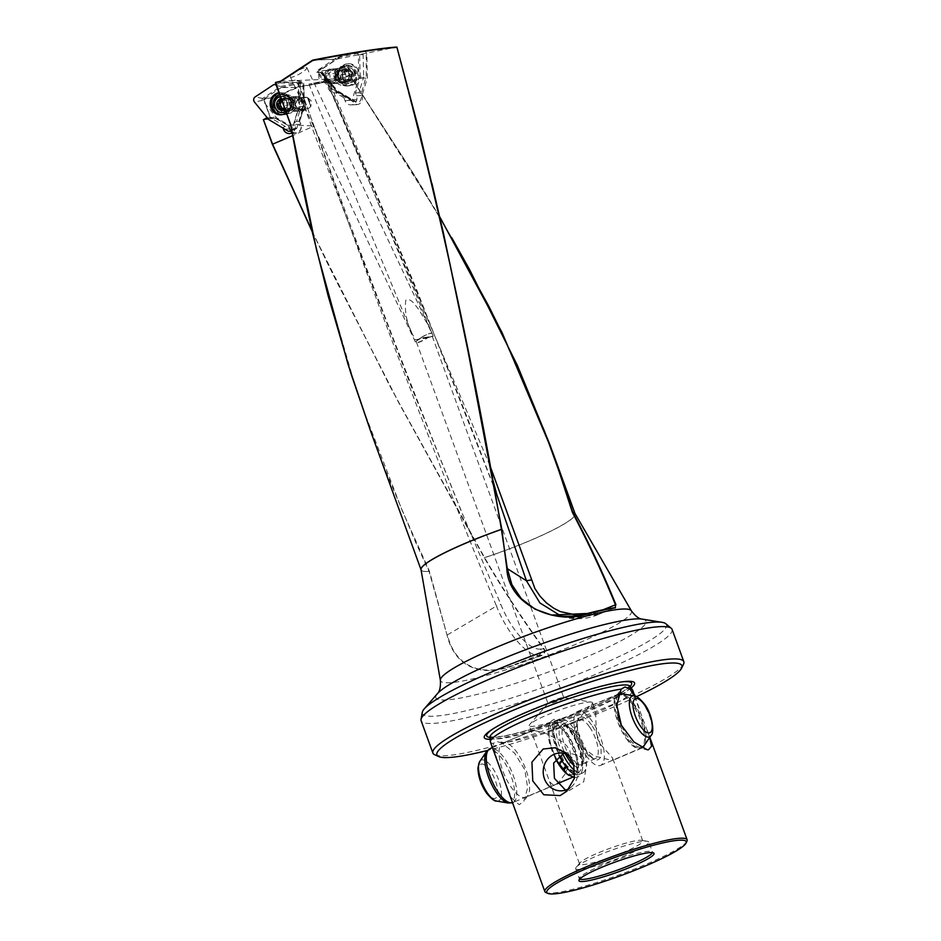 <?xml version="1.0" encoding="UTF-8"?>
<svg xmlns="http://www.w3.org/2000/svg" width="941" height="941" viewBox="0 0 941 941"><rect width="100%" height="100%" fill="white"/><g stroke="black" fill="none" stroke-linecap="round" stroke-linejoin="round"><path stroke-width="0.71" stroke-dasharray="4.71 3.53" d="M312.141 231.404L328.621 265.656L397.549 400.172L484.627 557.672C502.859 588.937 522.667 619.26 544.039 648.643C545.615 651.654 544.886 653.936 541.84 655.501A101.299 13.045 -20 0 1 515.245 664.722L515.197 664.311C485.333 677.014 455.738 669.533 447.41 634.857L496.448 606.051C431.354 447.469 370.578 287.523 314.106 126.223L298.332 82.726L314.023 126.012L292.592 135.669M300.967 101.287L299.05 102.475A6.728 6.187 87.6 0 1 299.497 103.463A6.728 6.187 -92.4 0 1 297.909 110.92L302.896 111.461A6.728 6.187 -92.4 0 0 304.284 101.146L303.79 82.632L300.473 82.773L300.967 101.287L304.061 101.31L303.79 82.632M299.579 111.591L296.556 121.436L299.873 121.295L302.731 111.167A6.305 5.799 -92.4 0 0 304.061 101.31M329.573 82.608L322.881 73.257C385.645 213.372 443.634 353.887 496.86 494.79L416.228 288.511L329.573 82.608L336.702 91.312L350.405 99.334A10.304 9.469 -92.4 0 1 349.464 98.84L336.513 91.159L335.067 89.371A6.728 6.187 87.6 0 1 334.596 88.36A6.728 6.187 -92.4 0 1 334.302 87.29L322.245 72.445L321.54 72.951L336.513 91.159M307.448 97.464L310.777 106.592C304.896 111.944 299.638 111.52 294.992 105.31C296.297 98.993 300.45 96.382 307.448 97.464L310.589 105.98L309.271 107.58L305.025 109.485L300.814 109.509L297.874 108.391L295.756 105.898L295.592 103.675L297.332 100.546L301.085 98.146L305.778 97.464L307.966 97.899L310.777 106.592M307.966 97.899L311.577 101.252L310.906 105.968M263.456 119.754L270.82 118.989L263.774 99.617C272.702 97.676 284.053 93.606 297.803 87.395L281.194 87.56L297.932 87.36L343.453 79.009L349.605 75.256L409.276 167.051L451.798 237.802M371.236 432.884L384.904 469.077L416.228 543.533L429.096 571.458L447.022 635.01C455.515 669.945 485.133 677.461 515.245 664.722M427.226 337.843L432.284 336.396L420.592 338.125C417.757 340.054 416.392 341.383 416.475 342.148C417.922 342.795 421.509 341.36 427.226 337.843L427.649 337.831A9.457 1.811 -29.4 0 1 416.51 342.9A9.457 1.811 -29.4 0 1 415.663 342.618A9.457 1.811 -29.4 0 1 420.18 338.148L433.213 336.219L415.357 339.83L411.782 332.867C406.583 322.316 404.571 311.447 405.759 300.273C411.158 297.485 415.169 305.425 418.322 308.883L427.108 323.269L432.119 333.867A9.457 1.811 -29.4 0 0 432.166 333.361A9.457 1.811 -29.4 0 0 431.319 333.079A9.457 1.811 -29.4 0 0 420.18 338.148C424.956 335.231 428.637 333.608 431.249 333.279M326.715 80.503L320.222 82.549L308.907 84.114L326.715 80.503M306.037 67.47A9.457 1.811 -29.4 0 1 306.884 67.752A9.457 1.811 -29.4 0 1 300.932 73.127A9.457 1.811 -29.4 0 1 291.228 77.28A9.457 1.811 -29.4 0 1 290.381 76.997A9.457 1.811 -29.4 0 1 296.344 71.622A9.457 1.811 -29.4 0 1 306.037 67.47M505.082 782.312L511.704 798.097L519.138 804.673L523.808 801.426L527.689 787.829L524.784 769.679L514.645 753.223L501.976 743.072A75.703 9.751 160 0 0 591.395 714.866A75.703 9.751 -20 0 0 632.681 690.223M686.942 841.172A75.703 9.751 160 0 1 645.82 864.403A75.703 9.751 -20 0 1 551.32 893.091A75.703 9.751 -20 0 1 545.874 892.515M490.402 742.014A75.703 9.751 160 0 0 493.202 743.437L497.177 760.61M631.152 687.977A79.961 10.304 -20 0 1 564.188 719.524A79.961 10.304 -20 0 1 491.131 739.273A79.961 10.304 160 0 1 490.132 739.308M501.976 743.072L496.66 741.437L493.202 743.437M634.305 695.928L649.737 737.391M622.519 693.929A29.442 10.986 -113 0 1 640.303 716.689A29.442 10.986 -113 0 1 644.314 745.307M642.15 747.86A29.442 10.986 -113 0 1 641.691 748.083A29.442 10.986 -113 0 1 640.186 748.413A29.442 10.986 67 0 1 639.033 748.342L647.043 749.695M524.313 797.592A29.442 10.986 67 0 0 525.831 797.25A29.442 10.986 67 0 0 527.854 795.521A29.442 10.986 67 0 0 524.431 765.868A29.442 10.986 67 0 0 505.493 742.802A29.442 10.986 67 0 0 504.341 742.72A29.442 10.986 -113 0 0 502.823 743.049A29.442 10.986 -113 0 0 503.435 772.549A29.442 10.986 -113 0 0 524.313 797.592M591.007 705.938L594.865 709.291L595.559 712.078L596.418 733.18L597.782 739.179L600.499 744.413L612.026 757.317L612.897 758.834L612.285 760.563L593.947 755.846L575.374 741.978L574.057 730.839L577.903 719.983L589.289 706.362L591.007 705.938M416.475 342.148L548.003 703.515A8.41 1.082 160 0 1 548.121 703.209A8.41 1.082 160 0 1 552.59 700.774A8.41 1.082 160 0 1 563.094 697.587A8.41 1.082 -20 0 1 563.53 697.61L591.324 702.092A33.641 4.329 160 0 1 592.465 702.704A33.641 4.329 160 0 1 568.364 716.007A33.641 4.329 160 0 1 532.112 726.405A33.641 4.329 -20 0 1 529.23 725.723L549.662 781.842L553.508 785.194L556.096 784.347L559.048 782.03L564.953 774.208L569.811 763.104L570.834 756.999L569.964 750.989L566.753 745.778L561.977 741.602L545.627 733.262L533.535 730.334L502.823 743.049M549.662 781.842L579.55 863.979A33.641 4.329 -20 0 0 582.432 864.661A33.641 4.329 160 0 0 618.684 854.263A33.641 4.329 160 0 0 642.785 840.972A33.641 4.329 160 0 0 641.644 840.348A33.641 4.329 160 0 0 639.904 840.278A33.641 4.329 -20 0 0 607.192 849.323A33.641 4.329 -20 0 0 580.032 862.768L576.198 867.202A38.899 5.011 160 0 0 575.645 868.602A38.899 5.011 160 0 0 578.974 869.402A38.899 5.011 -20 0 0 620.895 857.369A38.899 5.011 -20 0 0 648.761 841.995L652.419 852.052A38.899 5.011 -20 0 1 652.395 852.617M591.324 702.092A33.641 4.329 160 0 0 589.584 702.021A33.641 4.329 -20 0 0 556.86 711.067A33.641 4.329 -20 0 0 529.712 724.511A33.641 4.329 -20 0 0 529.23 725.723M568.411 755.07A18.926 17.385 -92.4 0 1 570.822 756.682A18.926 17.385 -92.4 0 1 576.762 765.057A18.926 17.385 87.6 0 1 572.057 786.241A18.926 17.385 87.6 0 1 569.528 788.229M563.671 753.318L567.694 752.682L579.08 755.658L586.725 764.645L583.702 781.806L569.281 790.499L565.517 790.111M576.198 867.202A38.899 5.011 160 0 1 607.592 851.664A38.899 5.011 160 0 1 645.432 841.207A38.899 5.011 -20 0 1 647.432 841.278A38.899 5.011 -20 0 1 648.761 841.995M575.645 868.602L579.303 878.671A38.899 5.011 160 0 1 579.28 878.282A38.899 5.011 160 0 1 608.509 862.768A38.899 5.011 160 0 1 649.09 851.264A38.899 5.011 -20 0 1 652.184 851.746A38.899 5.011 -20 0 1 652.419 852.052M350.37 99.311L350.005 98.299L339.031 92.606L340.466 92.641A6.728 6.187 87.6 0 1 338.442 92.3M339.031 92.606L335.549 92.747L343.959 97.746L347.441 97.593M322.245 72.445L316.717 72.304L328.033 86.231A6.728 6.187 87.6 0 0 328.468 88.607A6.728 6.187 -92.4 0 0 335.549 92.747M350.711 72.41A9.457 8.692 -92.4 0 0 339.419 67.023A9.457 8.692 -92.4 0 0 334.537 79.267A9.457 8.692 87.6 0 0 345.829 84.655A9.457 8.692 87.6 0 0 350.711 72.41M345.535 73.727A6.093 5.599 -92.4 0 0 340.066 69.846A6.093 5.599 -92.4 0 0 335.114 78.15A6.093 5.599 87.6 0 0 340.583 82.032A6.093 5.599 87.6 0 0 345.535 73.727M324.633 82.702A6.093 5.599 -92.4 0 0 329.585 74.398A6.093 5.599 87.6 0 0 324.127 70.516A6.093 5.599 87.6 0 0 319.175 78.821A6.093 5.599 -92.4 0 0 324.633 82.702L331.267 82.42A6.093 5.599 -92.4 0 1 325.809 78.538A6.093 5.599 87.6 0 1 330.762 70.234A6.093 5.599 87.6 0 1 336.219 74.116A6.093 5.599 -92.4 0 0 330.762 70.234A6.093 5.599 -92.4 0 0 325.809 78.538A6.093 5.599 -92.4 0 0 331.267 82.42A6.093 5.599 -92.4 0 0 336.219 74.116A6.093 5.599 -92.4 0 1 331.267 82.42L340.583 82.032M324.727 78.997A7.363 6.763 87.6 0 1 330.703 68.975A7.363 6.763 87.6 0 1 337.301 73.657A7.363 6.763 -92.4 0 0 330.703 68.975A7.363 6.763 -92.4 0 0 324.727 78.997A7.363 6.763 87.6 0 0 331.326 83.678A7.363 6.763 87.6 0 1 324.727 78.997M279.124 107.697A9.457 8.692 87.6 0 1 284.006 95.441A9.457 8.692 87.6 0 1 295.286 100.84A9.457 8.692 -92.4 0 1 290.416 113.085A9.457 8.692 -92.4 0 1 279.124 107.697M284.3 106.38A6.093 5.599 87.6 0 1 289.252 98.076A6.093 5.599 87.6 0 1 294.721 101.957A6.093 5.599 -92.4 0 1 289.769 110.262A6.093 5.599 -92.4 0 1 284.3 106.38M303.296 109.697L299.073 109.874A6.093 5.599 87.6 0 0 304.025 101.569A6.093 5.599 -92.4 0 0 298.568 97.688A6.093 5.599 -92.4 0 0 293.616 105.992A6.093 5.599 87.6 0 1 298.568 97.688A6.093 5.599 87.6 0 1 304.025 101.569A6.093 5.599 87.6 0 1 299.073 109.874A6.093 5.599 87.6 0 1 293.616 105.992A6.093 5.599 87.6 0 0 299.073 109.874L289.769 110.262M305.107 101.11A7.363 6.763 -92.4 0 0 298.509 96.429A7.363 6.763 -92.4 0 0 292.533 106.439A7.363 6.763 87.6 0 1 298.509 96.429A7.363 6.763 87.6 0 1 305.107 101.11A7.363 6.763 -92.4 0 1 299.132 111.132A7.363 6.763 -92.4 0 0 305.107 101.11M422.309 712.266A129.882 16.726 160 0 0 595.665 666.993A129.882 16.726 -20 0 0 665.722 623.671M672.062 629.353A133.528 17.197 160 0 1 599.241 672.815A133.528 17.197 -20 0 1 432.542 723.417A133.528 17.197 -20 0 1 421.109 720.7M683.531 664.17A133.528 17.197 160 0 1 580.174 717.571A133.528 17.197 160 0 1 444.305 755.752A133.528 17.197 -20 0 1 434.707 754.741M563.53 697.61A8.41 1.082 -20 0 1 563.812 697.763A8.41 1.082 -20 0 1 559.225 700.504A8.41 1.082 -20 0 1 548.721 703.692A8.41 1.082 160 0 1 548.003 703.515M312.53 60.212L336.49 59.189L396.643 47.074L431.954 183.519M363.085 54.002L363.673 76.209L360.191 76.35L359.603 54.155M350.487 98.593L351.122 100.358L356.933 104.651L358.827 104.204C361.979 102.369 363.05 99.475 362.05 95.511L361.368 93.547L366.225 76.103L366.249 53.755M322.881 73.257L321.551 72.951L336.478 91.324L348.523 98.476M336.702 91.312L347.888 98.099M343.959 97.746L345.006 100.616A6.728 6.187 -92.4 0 0 353.028 104.451A6.728 6.187 -92.4 0 0 356.51 95.735L355.463 92.9L359.944 78.209A5.411 4.976 87.6 0 0 360.191 76.35M365.92 78.162L363.426 78.056L358.944 92.759L355.463 92.9M358.944 92.759L361.368 93.547M359.944 78.209L363.426 78.056A5.411 4.976 -92.4 0 0 363.673 76.209L366.225 76.103M350.005 98.299L340.466 92.641M347.923 98.123L349.464 98.84M336.619 59.13L312.694 60.142A81.538 10.504 160 0 0 312.694 60.142M280.571 81.208L343.23 78.585L349.605 74.68L322.963 72.975L490.285 466.524M316.717 72.304L336.49 59.189M636.528 696.646A130.376 16.797 -20 0 1 487.45 750.459M299.05 102.475L298.368 83.008L275.407 82.914M300.473 82.773L298.215 83.196M297.909 110.92L294.31 122.659L294.956 124.424A6.728 6.187 87.6 0 1 292.086 132.834M283.018 128.105L268.056 118.778M267.279 117.813L273.419 117.284L288.863 125.906L274.054 117.084L270.832 118.448L263.786 99.076L281.077 87.607M288.863 125.906L289.957 128.893A6.305 5.799 -92.4 0 0 291.016 130.775M291.863 131.622A6.305 5.799 -92.4 0 0 300.732 124.318L299.626 121.307L302.731 111.167M281.194 87.56L303.567 82.714M270.832 118.448L263.892 119.201M290.498 130.975A6.728 6.187 -92.4 0 1 289.428 129.046L288.393 126.2L285.076 126.341L270.102 117.425M292.533 106.439A7.363 6.763 -92.4 0 0 299.132 111.132L299.132 111.132A7.363 6.763 -92.4 0 1 292.533 106.439M285.076 126.341L282.829 127.564M294.31 122.659L296.556 121.436M291.992 132.352A6.728 6.187 -92.4 0 0 300.92 124.165L299.626 121.307M273.419 117.284L274.054 117.084M320.199 72.151L331.514 86.078L328.033 86.231M331.514 86.078L334.302 87.29M337.301 73.657A7.363 6.763 87.6 0 1 331.326 83.678L331.326 83.678A7.363 6.763 87.6 0 0 337.301 73.657M263.786 99.076L263.68 99.158C272.596 97.252 283.97 93.171 297.779 86.913L297.779 86.913A81.538 10.504 160 0 0 297.932 86.866L343.453 79.009M579.55 863.979A33.641 4.329 -20 0 1 580.032 862.768M531.63 732.31L532.241 730.569M618.637 693.917A29.442 10.986 67 0 0 616.661 695.622A29.442 10.986 67 0 0 620.084 725.276A29.442 10.986 67 0 0 639.033 748.342M312.036 230.945L333.161 274.819L398.878 402.96L484.344 557.872C502.565 589.16 522.337 619.496 543.698 648.902L540.64 649.067C541.745 651.737 541.122 653.783 538.77 655.207L515.197 664.311A100.887 12.998 -20 0 0 541.698 655.124L541.84 655.501M310.965 225.922L320.822 267.209L354.898 385.057L362.062 406.277L402.019 510.151L429.414 571.211L447.022 635.01M290.687 124.894L314.023 126.012M540.64 649.067C529.924 650.607 511.163 630.352 500.8 604.322L460.725 509.846L409.782 382.869L311.953 127.435L314.247 126.094M561.412 616.273L569.611 618.202L597.676 614.744L597.853 611.815L602.969 609.792M349.605 74.68L416.698 178.743L439.882 217.23M597.853 611.815L589.019 614.438L577.939 615.379M615.073 607.674L597.676 614.744L588.466 613.214A100.887 12.998 160 0 1 588.537 613.191M415.357 339.83L427.649 337.831M597.676 614.744L597.841 614.72C589.584 618.296 580.174 619.449 569.611 618.202L551.614 615.061M544.039 648.643L543.698 648.902C545.157 651.643 544.486 653.713 541.698 655.124L538.77 655.207C527.419 656.265 507.646 634.116 496.448 606.051L500.8 604.322M271.184 118.331L270.82 118.989L271.184 118.331M484.274 557.742L484.568 557.613A81.961 10.551 -20 0 0 530.395 540.393A81.961 10.551 -20 0 0 575.092 513.715A81.961 10.551 -20 0 0 575.045 513.61L575.022 513.563A81.961 10.551 -20 0 1 530.418 540.452A81.961 10.551 -20 0 1 484.627 557.672L484.344 557.872M429.414 571.211L429.072 571.399A81.961 10.551 -20 0 1 421.062 569.775A81.961 10.551 -20 0 1 421.027 569.67M421.027 569.693L421.015 569.611A81.961 10.551 -20 0 0 429.096 571.458L429.461 571.352M363.073 51.261A3.364 3.094 87.6 0 1 366.79 54.484L367.413 77.868L360.65 100.017A3.364 3.094 87.6 0 1 356.251 101.887L337.325 90.642L323.045 73.057A3.364 3.094 87.6 0 1 323.728 67.964L342.03 55.825L363.073 51.261L356.874 53.555L336.149 58.048L342.03 55.825M336.149 58.048L318.129 69.987A1.317 1.212 -92.4 0 0 317.87 71.975L331.926 89.289L350.558 100.369A1.317 1.212 -92.4 0 0 352.275 99.64L358.933 77.832L358.321 54.813A1.317 1.212 -92.4 0 0 356.874 53.555M338.501 78.785A10.939 10.045 87.6 0 1 346.17 64.035A10.939 10.045 87.6 0 1 357.18 70.857A10.939 10.045 87.6 0 1 347.076 85.725A10.939 10.045 87.6 0 1 338.501 78.785M335.69 77.88A7.775 7.152 87.6 0 1 342.018 67.282A7.775 7.152 87.6 0 1 348.982 72.234A7.775 7.152 87.6 0 1 342.665 82.832A7.775 7.152 87.6 0 1 335.69 77.88M358.38 70.763A11.08 10.175 -92.4 0 0 347.217 63.847A11.08 10.175 -92.4 0 0 339.466 78.797A11.08 10.175 -92.4 0 0 348.146 85.819A11.08 10.175 -92.4 0 0 358.38 70.763M358.933 77.832L367.413 77.868M331.926 89.289L337.325 90.642M280.736 86.466L301.461 81.973A1.317 1.212 87.6 0 1 302.908 83.231L303.52 106.251L296.862 128.058A1.317 1.212 87.6 0 1 295.145 128.788L276.513 117.719L262.445 100.405A1.317 1.212 87.6 0 1 262.715 98.417L280.736 86.466L273.443 84.808M282.571 114.579A10.939 10.045 -92.4 0 0 283.1 114.508A10.939 10.045 -92.4 0 0 290.757 99.746A10.939 10.045 -92.4 0 0 282.182 92.818A10.939 10.045 -92.4 0 0 279.077 93.065M293.568 100.663A7.775 7.152 -92.4 0 0 286.593 95.711A7.775 7.152 -92.4 0 0 280.277 106.298A7.775 7.152 -92.4 0 0 287.252 111.25A7.775 7.152 -92.4 0 0 293.568 100.663M278.971 92.771A11.08 10.175 87.6 0 1 281.124 92.724A11.08 10.175 87.6 0 1 289.804 99.746A11.08 10.175 87.6 0 1 286.264 112.814M303.52 106.251L298.838 106.851L298.215 83.467A3.364 3.094 -92.4 0 0 294.498 80.244L275.878 84.278M276.513 117.719L268.75 119.613M296.862 128.058L292.063 128.999L298.838 106.851M344.818 70.681A0.941 0.87 -92.4 0 0 344.23 72.198A1.894 1.741 87.6 0 1 343.077 75.233A0.941 0.87 -92.4 0 0 343.159 77.127A0.941 0.87 -92.4 0 0 343.218 77.127A1.894 1.741 87.6 0 1 345.065 79.797A0.941 0.87 -92.4 0 0 345.959 81.138A0.941 0.87 -92.4 0 0 346.664 80.55A1.894 1.741 87.6 0 1 349.699 80.185A0.941 0.87 -92.4 0 0 350.922 80.397A5.928 5.446 -92.4 0 0 353.075 74.962A0.941 0.87 -92.4 0 0 352.087 74.139A1.894 1.741 87.6 0 1 350.252 71.457A0.941 0.87 -92.4 0 0 349.805 70.199A5.928 5.446 -92.4 0 0 342.253 76.292A5.928 5.446 -92.4 0 0 350.922 80.397A0.941 0.87 -92.4 0 0 351.087 79.056A1.894 1.741 87.6 0 1 352.287 76.009A0.941 0.87 -92.4 0 0 353.075 74.962A5.928 5.446 -92.4 0 0 349.805 70.199A0.941 0.87 -92.4 0 0 348.652 70.704A1.894 1.741 87.6 0 1 345.629 71.081A0.941 0.87 -92.4 0 0 344.818 70.681M342.971 70.751A0.941 0.87 -92.4 0 0 342.395 72.281A1.894 1.741 87.6 0 1 341.195 75.315A0.941 0.87 -92.4 0 0 340.407 76.339A0.941 0.87 -92.4 0 0 341.395 77.197A1.894 1.741 87.6 0 1 343.23 79.867A0.941 0.87 -92.4 0 0 344.124 81.208A0.941 0.87 -92.4 0 0 344.829 80.632A1.894 1.741 87.6 0 1 347.852 80.256A0.941 0.87 -92.4 0 0 349.37 80.079A0.941 0.87 -92.4 0 0 349.252 79.138A1.894 1.741 87.6 0 1 350.452 76.092A0.941 0.87 -92.4 0 0 350.334 74.21A0.941 0.87 -92.4 0 0 350.24 74.21A1.894 1.741 87.6 0 1 348.417 71.54A0.941 0.87 -92.4 0 0 347.523 70.199A0.941 0.87 -92.4 0 0 346.817 70.787A1.894 1.741 87.6 0 1 343.783 71.151A0.941 0.87 -92.4 0 0 342.971 70.751M352.287 76.009A0.941 0.87 -92.4 0 0 352.31 76.009L350.452 76.092A0.941 0.87 -92.4 0 0 350.475 76.092M348.523 81.514A5.928 5.446 -92.4 0 0 347.629 69.693A5.928 5.446 -92.4 0 0 342.442 76.068A5.928 5.446 -92.4 0 0 348.523 81.514M348.758 83.69A8.116 7.457 87.6 0 1 340.466 76.527A8.116 7.457 87.6 0 1 346.994 67.552A8.116 7.457 87.6 0 1 355.286 74.715A8.116 7.457 87.6 0 1 348.758 83.69M348.499 85.878A10.304 9.469 87.6 0 1 347.817 85.937A10.304 9.469 87.6 0 1 337.948 76.409A10.304 9.469 87.6 0 1 346.253 65.4A10.304 9.469 87.6 0 1 346.947 65.341A10.304 9.469 87.6 0 1 356.815 74.868A10.304 9.469 87.6 0 1 348.499 85.878M347.511 85.925A10.304 9.469 87.6 0 1 346.817 85.972A10.304 9.469 87.6 0 1 336.949 76.456A10.304 9.469 87.6 0 1 345.265 65.447A10.304 9.469 87.6 0 1 345.959 65.388A10.304 9.469 87.6 0 1 355.816 74.904A10.304 9.469 87.6 0 1 347.511 85.925M343.371 83.149A7.363 6.763 87.6 0 1 342.877 83.196A7.363 6.763 87.6 0 1 335.831 76.397A7.363 6.763 87.6 0 1 341.771 68.528A7.363 6.763 87.6 0 1 342.265 68.493A7.363 6.763 87.6 0 1 349.311 75.292A7.363 6.763 87.6 0 1 343.371 83.149M334.173 83.537A7.363 6.763 87.6 0 1 333.679 83.584A7.363 6.763 87.6 0 1 326.621 76.786A7.363 6.763 87.6 0 1 332.561 68.916A7.363 6.763 87.6 0 1 333.055 68.869A7.363 6.763 87.6 0 1 340.101 75.68A7.363 6.763 87.6 0 1 334.173 83.537M332.796 80.867A4.623 4.246 87.6 0 1 328.068 76.786A4.623 4.246 87.6 0 1 331.785 71.681A4.623 4.246 87.6 0 1 336.513 75.762A4.623 4.246 87.6 0 1 332.796 80.867M343.218 77.127A0.941 0.87 -92.4 0 0 343.242 77.127L341.395 77.197M343.077 75.233A1.894 1.741 87.6 0 1 343.03 75.245L341.195 75.315M280.465 100.205A0.941 0.87 87.6 0 1 282.041 99.781A1.894 1.741 -92.4 0 0 285.088 99.499A0.941 0.87 87.6 0 1 286.593 99.334A0.941 0.87 87.6 0 1 286.676 100.299A1.894 1.741 -92.4 0 0 288.452 103.004A0.941 0.87 87.6 0 1 289.346 104.357A0.941 0.87 87.6 0 1 288.616 104.886A1.894 1.741 -92.4 0 0 287.358 107.909A0.941 0.87 87.6 0 1 286.699 109.415A0.941 0.87 87.6 0 1 285.946 109.003A1.894 1.741 -92.4 0 0 284.57 108.156M281.853 100.699A1.894 1.741 -92.4 0 0 283.241 99.581A0.941 0.87 87.6 0 1 284.758 99.405A0.941 0.87 87.6 0 1 284.829 100.369A1.894 1.741 -92.4 0 0 286.605 103.087A0.941 0.87 87.6 0 1 287.581 103.945A5.928 5.446 87.6 0 1 285.323 109.321A0.941 0.87 87.6 0 1 284.888 109.497L286.699 109.415M281.9 98.546L281.688 98.558A5.928 5.446 87.6 0 0 281.1 98.617A5.928 5.446 87.6 0 1 287.581 103.945A0.941 0.87 87.6 0 1 286.782 104.969A1.894 1.741 -92.4 0 0 285.511 107.98A0.941 0.87 87.6 0 1 285.323 109.321A5.928 5.446 87.6 0 1 282.3 110.403M284.429 108.156A1.894 1.741 -92.4 0 0 282.9 109.297A0.941 0.87 87.6 0 1 281.241 109.027M285.511 107.98A0.941 0.87 87.6 0 1 285.523 108.003L287.358 107.909A0.941 0.87 87.6 0 1 287.37 107.921M281.688 98.558A5.928 5.446 87.6 0 1 285.017 109.391M285.782 111.473A8.116 7.457 -92.4 0 0 288.005 99.805A8.116 7.457 -92.4 0 0 280.347 96.547M273.361 107.345A10.304 9.469 -92.4 0 0 274.737 110.403A10.304 9.469 -92.4 0 0 282.865 114.755A10.304 9.469 -92.4 0 0 290.957 109.027A10.304 9.469 -92.4 0 0 290.134 98.523A10.304 9.469 -92.4 0 0 282.006 94.171A10.304 9.469 -92.4 0 0 279.642 94.606M291.134 98.487A10.304 9.469 -92.4 0 0 282.994 94.124A10.304 9.469 -92.4 0 0 274.913 99.852A10.304 9.469 -92.4 0 0 275.737 110.356A10.304 9.469 -92.4 0 0 283.864 114.72A10.304 9.469 -92.4 0 0 291.945 108.991A10.304 9.469 -92.4 0 0 291.134 98.487M292.745 100.017A7.363 6.763 -92.4 0 0 286.934 96.911A7.363 6.763 -92.4 0 0 281.159 101.005A7.363 6.763 -92.4 0 0 281.747 108.497A7.363 6.763 -92.4 0 0 287.558 111.614A7.363 6.763 -92.4 0 0 293.333 107.521A7.363 6.763 -92.4 0 0 292.745 100.017M301.955 99.64A7.363 6.763 -92.4 0 0 296.144 96.523A7.363 6.763 -92.4 0 0 290.369 100.616A7.363 6.763 -92.4 0 0 290.945 108.121A7.363 6.763 -92.4 0 0 296.756 111.226A7.363 6.763 -92.4 0 0 302.531 107.133A7.363 6.763 -92.4 0 0 301.955 99.64M300.991 101.169A4.623 4.246 -92.4 0 0 295.051 100.052A4.623 4.246 -92.4 0 0 294.074 106.498A4.623 4.246 -92.4 0 0 300.003 107.615A4.623 4.246 -92.4 0 0 300.991 101.169M282.041 99.781A0.941 0.87 87.6 0 1 282.053 99.805L280.206 99.875M558.578 763.433L560.53 760.998L562.048 761.057M586.102 755.576A29.289 10.927 67 0 0 600.558 765.386A29.289 10.927 67 0 0 592.124 721.265A29.289 10.927 67 0 0 577.668 711.455A29.289 10.927 67 0 0 586.102 755.576M575.033 774.419A29.289 10.927 67 0 0 578.997 774.525A29.289 10.927 67 0 0 570.564 730.404A29.289 10.927 67 0 0 556.119 720.594A29.289 10.927 67 0 0 559.142 755.458M575.116 770.867A29.289 10.927 67 0 0 582.597 773.008A29.289 10.927 67 0 0 574.163 728.887A29.289 10.927 67 0 0 559.707 719.077A29.289 10.927 67 0 0 562.612 753.659M569.011 775.431A29.289 10.927 67 0 0 574.692 776.36A29.289 10.927 67 0 0 566.259 732.239A29.289 10.927 67 0 0 551.802 722.429A29.289 10.927 67 0 0 555.672 758.952M629.894 686.201A74.515 9.598 -20 0 1 577.856 715.478A74.515 9.598 -20 0 1 496.401 738.979A74.515 9.598 -20 0 1 489.943 737.132M275.607 82.42L298.662 82.432M630.082 686.46A77.091 9.928 -20 0 1 567.2 717.195A77.091 9.928 -20 0 1 493.319 737.521A77.091 9.928 -20 0 1 489.979 737.45M631.376 610.838A101.652 13.092 -20 0 1 576.068 644.197A101.652 13.092 -20 0 1 440.376 680.355M642.221 619.119A111.85 14.409 -20 0 1 585.02 657.594A111.85 14.409 -20 0 1 476.475 694.564A111.85 14.409 -20 0 1 437.4 693.67M356.498 95.747L362.05 95.511M345.006 100.616L351.122 100.358M298.744 91.159L311.953 127.435M289.957 128.893L284.923 129.235M300.732 124.318L294.956 124.424M335.067 89.371L321.634 72.845M493.119 728.805A77.091 9.928 -20 0 1 494.154 728.122A77.091 9.928 -20 0 1 555.766 700.245A77.091 9.928 -20 0 1 620.872 682.002A77.091 9.928 -20 0 1 622.107 681.86M353.898 71.704A8.798 8.081 87.6 0 1 349.37 83.079A8.798 8.081 87.6 0 1 338.878 78.079A8.798 8.081 87.6 0 1 343.406 66.693A8.798 8.081 87.6 0 1 353.898 71.704M351.534 72.128A7.775 7.152 87.6 0 1 345.218 82.726A7.775 7.152 87.6 0 1 338.242 77.774A7.775 7.152 87.6 0 1 344.559 67.176A7.775 7.152 87.6 0 1 351.534 72.128M317.87 71.975L323.045 73.057M350.558 100.369L356.251 101.887M352.275 99.64L360.65 100.017M358.321 54.813L366.79 54.484M318.129 69.987L323.728 67.964M262.715 98.417L255.14 96.935M275.372 106.839A8.798 8.081 -92.4 0 0 285.864 111.85A8.798 8.081 -92.4 0 0 290.393 100.464A8.798 8.081 -92.4 0 0 279.9 95.453A8.798 8.081 -92.4 0 0 275.372 106.839M277.724 106.404A7.775 7.152 -92.4 0 0 284.7 111.356A7.775 7.152 -92.4 0 0 291.016 100.769A7.775 7.152 -92.4 0 0 284.041 95.817A7.775 7.152 -92.4 0 0 277.724 106.404M302.908 83.231L298.215 83.467M295.145 128.788L287.664 130.87M262.445 100.405L254.458 102.028M301.461 81.973L294.498 80.244M342.395 72.281L344.23 72.198M344.829 80.632L346.664 80.55M349.252 79.138L351.087 79.056M346.817 70.787L348.652 70.704M344.324 82.043A6.281 5.775 87.6 0 1 337.901 76.503A6.281 5.775 87.6 0 1 342.947 69.552A6.281 5.775 87.6 0 1 349.37 75.092A6.281 5.775 87.6 0 1 344.324 82.043M343.23 79.867L345.065 79.797M347.852 80.256L349.699 80.185M350.24 74.21L352.087 74.139M342.618 69.563A6.281 5.775 87.6 0 1 349.04 75.115A6.281 5.775 87.6 0 1 343.994 82.055A6.281 5.775 87.6 0 1 337.572 76.515A6.281 5.775 87.6 0 1 342.618 69.563M343.783 71.151L345.629 71.081M348.417 71.54L350.252 71.457M286.676 100.299L284.829 100.369M288.616 104.886L286.782 104.969M290.875 100.687A6.281 5.775 -92.4 0 0 282.818 99.17A6.281 5.775 -92.4 0 0 281.488 107.921A6.281 5.775 -92.4 0 0 289.534 109.438A6.281 5.775 -92.4 0 0 290.875 100.687M285.088 99.499L283.241 99.581M288.452 103.004L286.605 103.087M285.946 109.003L284.888 109.038M281.818 107.909A6.281 5.775 -92.4 0 0 289.875 109.427A6.281 5.775 -92.4 0 0 291.204 100.675A6.281 5.775 -92.4 0 0 283.147 99.158A6.281 5.775 -92.4 0 0 281.818 107.909M282.9 109.297L281.065 109.379M564.776 763.445A27.124 10.116 67 0 0 581.385 767.233A27.124 10.116 67 0 0 570.34 731.675A27.124 10.116 67 0 0 553.731 727.899A27.124 10.116 67 0 0 564.776 763.445M651.007 735.533A22.125 8.257 67 0 0 643.103 703.515A22.125 8.257 67 0 0 634.187 695.905M621.742 726.04A28.724 10.716 67 0 0 628.118 737.438A28.724 10.716 67 0 0 641.221 747.354M644.279 745.366A28.724 10.716 67 0 0 634.022 703.786A28.724 10.716 67 0 0 622.448 693.917M626.271 738.532A29.289 10.927 67 0 0 640.715 748.342A29.289 10.927 67 0 0 632.281 704.221A29.289 10.927 67 0 0 617.837 694.411A29.289 10.927 67 0 0 626.271 738.532M589.478 726.864A21.031 7.846 67 0 0 579.103 719.818A21.031 7.846 67 0 0 585.149 751.494A21.031 7.846 67 0 0 595.524 758.54A21.031 7.846 67 0 0 589.478 726.864M591.489 724.876A23.125 8.634 67 0 0 577.315 721.653A23.125 8.634 67 0 0 586.737 751.965A23.125 8.634 67 0 0 600.899 755.188A23.125 8.634 67 0 0 591.489 724.876M570.787 757.587A21.031 7.846 67 0 0 581.162 764.633A21.031 7.846 67 0 0 575.104 732.968A21.031 7.846 67 0 0 564.729 725.923A21.031 7.846 67 0 0 570.787 757.587M574.328 765.68A23.125 8.634 67 0 0 583.173 759.222A23.125 8.634 67 0 0 573.528 732.498A23.125 8.634 67 0 0 559.871 727.346A23.125 8.634 67 0 0 565.235 753.717M563.012 768.585A27.124 10.116 67 0 0 577.28 767.527A27.124 10.116 67 0 0 566.035 733.51A27.124 10.116 67 0 0 549.532 729.122A27.124 10.116 67 0 0 559.389 763.692M557.143 783.806L512.504 802.732A29.289 10.927 67 0 0 512.974 802.544A29.289 10.927 67 0 0 504.541 758.422A29.289 10.927 67 0 0 490.085 748.613M508.363 803.038A28.724 10.716 67 0 0 514.351 788.817A28.724 10.716 67 0 0 502.682 759.516A28.724 10.716 67 0 0 486.532 751.588M496.613 801.05A22.125 8.257 67 0 0 501.235 790.087A22.125 8.257 67 0 0 492.249 767.527A22.125 8.257 67 0 0 479.804 761.422M486.274 792.075A18.491 6.893 67 0 0 497.601 794.651A18.491 6.893 67 0 0 490.073 770.42A18.491 6.893 67 0 0 478.746 767.844A18.491 6.893 67 0 0 486.274 792.075M618.108 695.528A28.724 10.716 67 0 0 617.778 714.807M327.503 80.585L431.719 332.62M432.107 333.573L433.213 336.219M306.884 67.752L432.166 333.361M290.381 76.997L415.663 342.618M489.72 736.65L494.39 737.109C508.763 736.862 553.19 723.558 587.255 709.102C605.592 701.351 618.425 694.846 625.753 689.577L629.764 685.683M505.493 742.802L498.001 741.532M527.854 795.521L523.808 801.426M641.691 748.083L612.285 760.563M555.237 784.77L525.831 797.25M592.465 702.704L594.865 709.291M612.897 758.834L642.785 840.972M572.057 786.241L566.917 791.11M561.389 790.828L569.281 790.499M641.644 840.348L647.432 841.278M652.184 851.746L653.783 853.075M340.324 92.653L334.49 92.9M324.127 70.516L340.066 69.846M304.508 97.429L289.252 98.076M432.284 336.396L563.812 697.763M548.121 703.209L529.712 724.511M356.933 104.651L351.028 104.898M289.487 133.587L295.462 133.328M579.28 878.282L578.915 880.317M559.813 753.012L567.694 752.682M570.822 756.682L565.87 752.741M618.696 693.882L589.289 706.362M616.661 695.622L620.707 689.706M492.002 729.522L494.154 728.122C516.397 712.831 594.006 684.589 620.872 682.002L623.436 681.684M634.787 696.034L639.445 708.82M647.349 730.534L649.808 737.285M468.277 528.03L473.147 538.005M308.907 84.114L412.37 334.302M597.841 614.72L615.226 607.627M467.348 525.807C413.558 393.538 362.544 260.363 314.318 126.27M343.183 78.609L341.089 79.009M263.621 99.405L270.667 118.766M349.629 74.704L439.8 216.901M312.212 231.709L389.974 386.304L473.041 537.817M307.342 97.746C309.565 100.169 310.612 103.039 310.471 106.345M303.661 109.674C296.403 108.827 293.933 106.274 296.25 102.016C299.614 98.464 302.332 96.947 304.39 97.441L304.39 97.441M342.018 67.282L344.559 67.176C338.983 69.199 337.09 72.775 338.889 77.927C339.913 80.867 342.018 82.467 345.218 82.726L342.665 82.832M346.17 64.035L347.217 63.847M350.84 100.487L356.968 102.193M347.076 85.725L348.146 85.819M286.593 95.711L284.041 95.817C287.252 96.076 289.358 97.676 290.369 100.616C292.169 105.757 290.287 109.344 284.7 111.356L287.252 111.25M282.182 92.818L281.124 92.724M296.121 128.882L291.675 130.54M301.99 81.985L295.862 80.279M283.1 114.508L282.041 114.684M342.806 69.669C333.479 73.033 338.936 82.479 343.736 81.973L344.135 81.938C353.463 78.573 348.005 69.128 343.218 69.646L342.806 69.669M341.312 77.209L343.159 77.127M344.053 81.22L345.9 81.138M348.605 80.667L350.44 80.585M350.334 74.21L352.169 74.127M346.817 85.972L347.817 85.937M333.679 83.584L342.877 83.196M333.055 68.869L342.265 68.493M345.959 65.388L346.947 65.341M345.276 71.951L347.123 71.881M347.582 70.199L349.429 70.116M350.076 74.233L351.922 74.151M346.359 79.456L348.205 79.373M341.571 77.186L343.406 77.103M343.042 70.751L344.876 70.669M286.088 98.135L290.875 100.722C293.674 104.486 292.239 107.733 286.605 110.462L281.806 107.874C279.018 104.11 280.442 100.863 286.088 98.135M281.288 99.381L279.453 99.452M285.852 98.934L284.006 99.005M288.511 103.004L286.676 103.075M282.994 94.124L282.006 94.171M296.144 96.523L286.934 96.911M296.756 111.226L287.558 111.614M283.864 114.72L282.865 114.755M282.147 109.862L280.3 109.944M288.311 103.016L286.476 103.098M283.57 100.64L281.865 100.711M279.477 105.792L277.63 105.874M567.058 767.985L570.658 771.444L574.916 773.42L575.916 773.255L578.127 769.15C578.915 758.717 575.527 747.201 567.952 734.603C563.424 726.534 555.002 721.759 554.884 723.7L552.673 727.805L559.036 755.529M574.528 777.607L577.562 777.125C580.044 776.007 581.62 773.596 582.267 769.879C583.349 759.587 580.221 747.824 572.869 734.58C564.894 722.217 558.354 717.301 553.249 719.83C550.685 721.077 549.109 723.488 548.532 727.075L549.556 741.614L555.884 758.646M575.01 771.126L573.128 770.961C570.799 770.114 567.988 767.433 564.682 762.916L554.955 741.002C553.661 736.885 553.543 732.31 554.614 727.287L555.79 725.829C556.178 726.534 557.001 722.5 566.129 734.039L575.857 755.952C577.139 760.069 577.256 764.645 576.198 769.667L575.01 771.126M600.558 765.386L641.891 747.719M586.655 751.518L578.362 732.816C577.256 729.299 577.151 725.393 578.068 721.088L579.103 719.818L564.729 725.923C565.188 726.617 565.6 722.9 573.598 732.945C578.092 739.591 581.044 746.742 582.455 754.423C582.667 762.798 582.232 766.197 581.162 764.633L595.524 758.54C594.888 757.811 594.794 761.61 586.655 751.518M578.997 774.525L582.597 773.008M572.61 777.242L574.692 776.36M492.449 747.613L551.802 722.429M556.119 720.594L559.707 719.077M577.668 711.455L618.555 694.152"/><path stroke-width="1.41" d="M292.592 135.669L272.384 144.279L312.141 231.404M280.571 81.208L275.584 82.455L280.465 81.655L312.683 60.53A81.961 10.551 -20 0 1 312.741 60.506C350.005 53.214 378.07 48.814 396.926 47.332C438.882 203.774 473.711 364.449 501.412 529.348L507.258 568.352L511.869 584.608L521.314 598.652L534.994 609.156L551.614 615.061L588.807 613.414C559.166 625.447 508.458 607.192 506.811 568.317L501.824 529.465M310.965 225.922L290.687 124.894L275.584 82.455M268.056 118.778L266.597 117.907L263.456 119.754L272.584 144.161L312.036 230.945M545.874 892.515A75.703 9.751 -20 0 1 544.839 891.55A75.703 9.751 -20 0 1 586.114 866.908A75.703 9.751 160 0 1 680.625 838.219A75.703 9.751 160 0 1 687.106 839.772A75.703 9.751 160 0 1 686.942 841.172L686.036 843.065A74.198 9.551 -20 0 1 628.6 872.73A74.198 9.551 -20 0 1 553.108 893.95A74.198 9.551 160 0 1 547.768 893.385L545.874 892.515M560.154 795.58L543.792 794.769L532.759 780.912L531.924 762.139L543.204 749.012L554.884 747.766L565.87 752.741L573.669 763.551L574.339 778.395L566.917 791.11L560.154 795.58M649.737 737.391L651.548 746.272L648.443 749.801L647.043 749.695L633.893 741.931L621.342 725.217L616.778 705.174L621.107 689.165A75.703 9.751 -20 0 0 531.689 717.371A75.703 9.751 160 0 0 490.332 741.673A75.703 9.751 160 0 0 490.402 742.014L544.839 891.55M490.132 739.308A79.961 10.304 160 0 1 492.002 729.522A79.961 10.304 160 0 1 555.896 700.622A79.961 10.304 160 0 1 623.436 681.684A79.961 10.304 160 0 1 627.718 681.319A79.961 10.304 -20 0 1 631.152 687.977M621.107 689.165L625.024 686.965L629.882 688.8L634.305 695.928M618.637 693.917A29.442 10.986 67 0 1 618.696 693.882A29.442 10.986 67 0 1 620.213 693.552A29.442 10.986 -113 0 1 622.519 693.929M644.314 745.307A29.442 10.986 -113 0 1 642.15 747.86M569.528 788.229A18.926 17.385 87.6 0 1 561.389 790.828A18.926 17.385 87.6 0 1 544.439 778.783A18.926 17.385 -92.4 0 1 559.813 753.012A18.926 17.385 -92.4 0 1 568.411 755.07M565.517 790.111L554.402 778.36L553.649 763.08L563.671 753.318M686.036 843.065A74.198 9.551 -20 0 0 679.849 840.172A74.198 9.551 160 0 0 595.535 864.85A74.198 9.551 160 0 0 547.768 893.385M582.361 881.541A39.957 5.14 160 0 0 626.765 868.649A39.957 5.14 160 0 0 653.783 853.075A39.957 5.14 160 0 0 650.607 852.581A39.957 5.14 160 0 0 608.933 864.391A39.957 5.14 160 0 0 578.915 880.317A39.957 5.14 160 0 0 582.361 881.541M652.395 852.617A38.899 5.011 -20 0 1 622.683 868.155A38.899 5.011 -20 0 1 582.632 879.459A38.899 5.011 160 0 1 579.68 879.082M421.027 569.67A81.961 10.551 -20 0 1 465.76 543.098A81.961 10.551 -20 0 1 501.412 529.348L501.412 529.418A81.961 10.551 -20 0 0 465.783 543.169A81.961 10.551 -20 0 0 421.015 569.611L440.376 680.355C440.717 687.059 439.729 691.494 437.4 693.67A111.85 14.409 -20 0 1 496.801 661.288A111.85 14.409 -20 0 1 642.221 619.119L662.088 622.33A129.882 16.726 -20 0 0 493.225 671.298A129.882 16.726 160 0 0 424.238 708.891A129.882 16.726 160 0 0 422.309 712.266L421.027 719.359A133.528 17.197 -20 0 1 493.931 677.238A133.528 17.197 160 0 1 660.629 626.635A133.528 17.197 160 0 1 671.262 628.27A133.528 17.197 160 0 1 672.062 629.353L683.825 661.688A133.528 17.197 160 0 0 672.392 658.959A133.528 17.197 -20 0 0 528.536 700.245A133.528 17.197 -20 0 0 432.884 753.023A133.528 17.197 -20 0 0 434.707 754.741L438.694 756.564A130.376 16.797 -20 0 1 522.62 706.42A130.376 16.797 -20 0 1 670.768 663.04A130.376 16.797 -20 0 1 681.649 668.134A130.376 16.797 -20 0 1 636.528 696.646M432.884 753.023L421.109 720.7A133.528 17.197 -20 0 1 421.027 719.359M487.45 750.459A130.376 16.797 -20 0 1 448.069 757.552A130.376 16.797 -20 0 1 438.694 756.564M290.687 124.894L316.611 250.2L347.935 364.026L371.072 432.437L421.027 569.693M451.798 237.802L469.606 269.632L517.432 365.531L550.391 445.893L572.81 512.351A81.961 10.551 -20 0 1 575.022 513.563L631.376 610.838C635.41 616.19 639.033 618.955 642.221 619.119M615.967 604.71C603.275 573.657 588.89 542.863 572.81 512.351L572.399 512.433C588.454 542.957 602.816 573.751 615.485 604.816L615.39 607.874L615.485 604.816L602.969 609.792M396.761 47.05L359.45 51.755L312.694 60.142A81.538 10.504 160 0 0 312.565 60.189L280.559 81.22L312.694 60.142C346.1 53.484 381.905 47.885 396.714 47.062L396.926 47.332M681.649 668.134L683.531 664.17A133.528 17.197 160 0 0 683.825 661.688M662.088 622.33A129.882 16.726 -20 0 1 665.722 623.671L671.262 628.27M292.086 132.834A6.728 6.187 87.6 0 1 283.453 129.293L283.018 128.105M291.016 130.775A6.305 5.799 -92.4 0 0 291.863 131.622M266.597 117.907L267.279 117.813M290.498 130.975A6.728 6.187 -92.4 0 0 291.992 132.352M629.882 688.8A75.703 9.751 -20 0 1 632.517 689.929A75.703 9.751 -20 0 1 632.681 690.223L634.787 696.034M439.882 217.23L488.755 306.178L502.212 333.361L544.674 431.66L558.919 470.923L572.399 512.433M490.285 466.524L534.876 588.49L540.028 596.206L546.392 602.863L553.908 608.333L560.46 611.638L577.939 615.379M496.86 494.79L526.431 580.762L506.811 568.317M431.954 183.519L444.281 237.191L464.572 332.996L501.8 529.324M531.136 579.95L526.431 580.762L539.922 602.946L561.412 616.273M615.073 607.674L588.501 613.191C577.621 616.52 565.282 617.131 551.473 615.038M275.689 82.385L280.465 81.655M588.537 613.191A100.887 12.998 160 0 1 614.943 607.698L615.39 607.874A101.299 13.045 -20 0 0 588.807 613.414L588.466 613.214M572.34 512.304L572.787 512.292A81.961 10.551 -20 0 1 575.045 513.61L552.438 451.48M272.584 144.161L263.456 119.754M275.878 84.278L273.443 84.808L255.14 96.935A3.364 3.094 -92.4 0 0 254.458 102.028L268.75 119.613L287.664 130.87A3.364 3.094 -92.4 0 0 292.063 128.999M279.077 93.065A10.939 10.045 -92.4 0 0 272.078 107.674A10.939 10.045 -92.4 0 0 282.571 114.579M286.264 112.814A11.08 10.175 87.6 0 1 282.041 114.684A11.08 10.175 87.6 0 1 270.879 107.768A11.08 10.175 87.6 0 1 278.971 92.771M282.3 110.403A5.928 5.446 87.6 0 1 279.9 109.862A0.941 0.87 87.6 0 1 279.477 108.58A1.894 1.741 -92.4 0 0 277.701 105.862A0.941 0.87 87.6 0 1 276.736 105.016A0.941 0.87 87.6 0 1 277.536 103.981A1.894 1.741 -92.4 0 0 278.795 100.969A0.941 0.87 87.6 0 1 279.453 99.452A0.941 0.87 87.6 0 1 280.195 99.864A1.894 1.741 -92.4 0 0 281.853 100.699M279.359 105.792A0.941 0.87 87.6 0 1 279.371 103.91A1.894 1.741 -92.4 0 0 280.63 100.887A0.941 0.87 87.6 0 1 280.465 100.205M281.241 109.027A0.941 0.87 87.6 0 1 281.324 108.509A1.894 1.741 -92.4 0 0 279.548 105.792L277.96 105.851M284.888 109.497A0.941 0.87 87.6 0 1 284.111 109.097A1.894 1.741 -92.4 0 0 281.065 109.379A0.941 0.87 87.6 0 1 279.9 109.862A5.928 5.446 87.6 0 1 281.112 98.652A5.928 5.446 87.6 0 0 282.182 110.415A5.928 5.446 87.6 0 0 285.017 109.391M280.347 96.547A8.116 7.457 -92.4 0 0 275.878 109.168A8.116 7.457 -92.4 0 0 285.782 111.473M279.642 94.606A10.304 9.469 -92.4 0 0 273.361 107.345M284.111 109.097A0.941 0.87 87.6 0 1 284.1 109.074L284.888 109.038M284.57 108.156A1.894 1.741 -92.4 0 0 284.429 108.156L282.582 108.239M559.036 755.529L562.048 761.046L560.095 763.492L558.578 763.433L555.884 758.646M564.377 769.585L566.294 767.091L564.812 767.091L562.906 769.585L564.377 769.585M559.142 755.458A29.289 10.927 67 0 0 564.553 764.715A29.289 10.927 67 0 0 575.033 774.419M562.612 753.659A29.289 10.927 67 0 0 568.141 763.198A29.289 10.927 67 0 0 575.116 770.867M555.672 758.952A29.289 10.927 67 0 0 560.236 766.55A29.289 10.927 67 0 0 569.011 775.431M489.849 736.721L489.943 737.132A74.515 9.598 -20 0 1 544.58 707.55A74.515 9.598 -20 0 1 623.671 684.977A74.515 9.598 -20 0 1 629.894 686.201L629.705 685.813M622.107 681.86A77.091 9.928 -20 0 1 625 681.637A77.091 9.928 -20 0 1 630.082 686.46M440.376 680.355A101.652 13.092 -20 0 1 495.883 647.561A101.652 13.092 -20 0 1 631.376 610.838M290.804 124.835L275.395 82.937L290.675 124.918L299.638 172.791L312.518 233.05L328.033 295.474L350.805 373.118L371.072 432.437M284.923 129.235L283.453 129.293M489.979 737.45A77.091 9.928 -20 0 1 493.119 728.805M279.371 103.91L277.536 103.981M281.324 108.509L279.477 108.58M280.63 100.887L278.795 100.969M638.563 729.428A22.125 8.257 67 0 0 651.007 735.533C654.689 733.439 652.607 714.254 644.373 703.986C639.362 698.069 635.963 695.375 634.187 695.905A22.125 8.257 67 0 0 629.576 706.867A22.125 8.257 67 0 0 638.563 729.428M640.727 726.534A18.491 6.893 67 0 0 652.054 729.11A18.491 6.893 67 0 0 644.526 704.88A18.491 6.893 67 0 0 633.199 702.304A18.491 6.893 67 0 0 640.727 726.534M641.221 747.354A28.724 10.716 67 0 0 644.279 745.366L651.007 735.533M565.235 753.717A23.125 8.634 67 0 0 568.776 759.587A23.125 8.634 67 0 0 574.328 765.68M559.389 763.692A27.124 10.116 67 0 0 560.46 765.28A27.124 10.116 67 0 0 563.012 768.585M479.804 761.422A22.125 8.257 67 0 0 487.697 793.451A22.125 8.257 67 0 0 496.613 801.05C494.813 801.567 491.414 798.874 486.426 792.969C480.804 784.406 477.981 775.949 477.981 767.621L479.804 761.422L486.532 751.588L490.085 748.613A29.289 10.927 67 0 0 498.518 792.734A29.289 10.927 67 0 0 512.504 802.708M486.532 751.588A28.724 10.716 67 0 0 496.789 793.169A28.724 10.716 67 0 0 508.363 803.038L512.974 802.544M617.837 694.411L622.448 693.917A28.724 10.716 67 0 0 618.108 695.528M617.778 714.807A28.724 10.716 67 0 0 621.742 726.04M489.943 737.132L490.332 741.673M437.4 693.67L424.238 708.891M629.894 686.201L632.517 689.929M649.808 737.285L687.106 839.772M496.907 494.931L492.531 478.71M439.8 216.901L502.012 332.467L552.473 451.562M396.926 47.168L419.804 133.187L443.505 233.333L471.735 368.943L492.461 478.31M263.362 119.601L272.361 144.302L312.212 231.709M291.675 130.54L290.146 131.105M279.677 105.78L277.83 105.851M566.294 767.091L567.058 767.985M574.528 777.607L567.599 774.384L562.894 769.585M641.891 747.719L644.279 745.366M557.143 783.806L572.61 777.242M496.613 801.05L508.363 803.038M490.085 748.613L492.449 747.613M634.187 695.905L622.448 693.917"/></g></svg>
